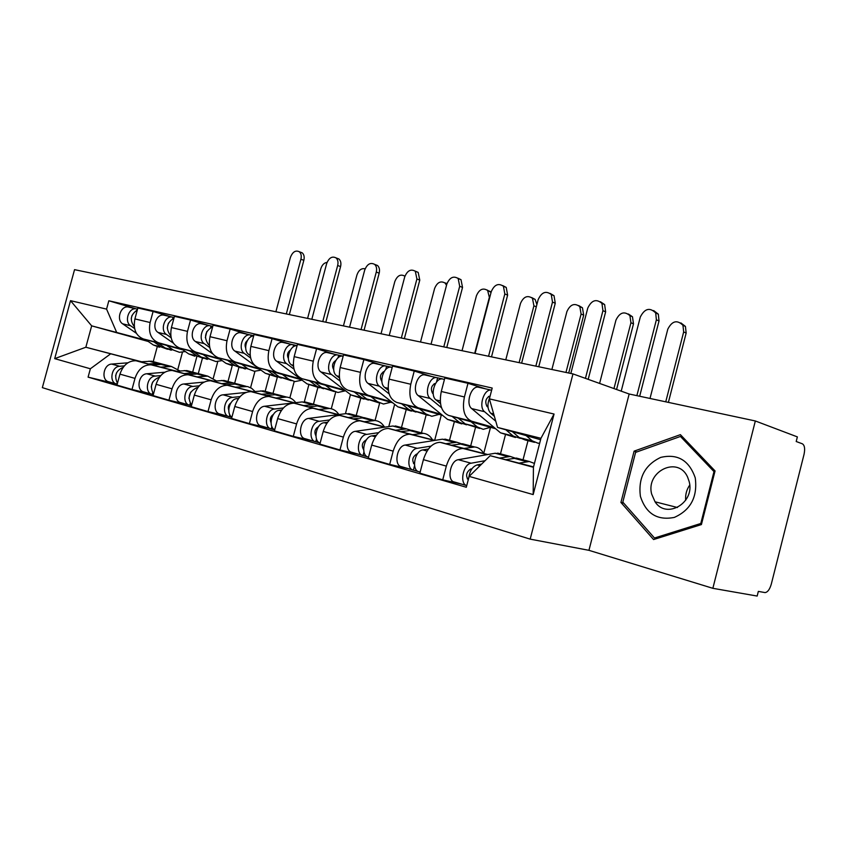 <?xml version="1.0" encoding="UTF-8"?>
<svg xmlns="http://www.w3.org/2000/svg" width="847" height="847" viewBox="0 0 847 847"><rect width="100%" height="100%" fill="white"/><g stroke="black" fill="none" stroke-linecap="round" stroke-linejoin="round"><path stroke-width="1.27" d="M530.18 539.137L588.94 550.328L712.856 588.316L757.165 596.055L758.34 591.397L765.063 592.593C767.657 592.244 769.743 589.417 771.299 584.112L804.025 454.426C805.19 448.804 804.639 445.268 802.384 443.817L796.201 441.509L797.366 436.893L755.333 420.97L629.162 394.003L572.974 373.908L74.547 269.653L42.35 387.64L530.18 539.137L572.974 373.908M712.856 588.316L755.333 420.97M176.525 371.208L135.912 360.748C128.363 360.684 123.037 365.152 119.946 374.141L116.971 385.099L132.005 389.472L135.001 378.387C138.125 369.292 143.471 364.761 151.031 364.803L176.197 371.24M202.412 358.239L198.304 373.538M182.116 349.303L158.58 342.781C151.01 339.615 148.193 332.86 150.11 322.516L134.906 318.917C133.011 329.144 135.838 335.836 143.397 338.98L183.047 349.949M134.906 318.917L137.86 308.001L153.095 311.474L171.062 316.82M151.539 394.162L132.005 389.472M232.226 365.692L227.991 381.51M150.11 322.516L153.095 311.474M213.317 378.122L217.753 361.584M213.719 381.171L172.206 370.478C164.625 370.467 159.257 375.083 156.102 384.326L153.063 395.591L168.945 400.208L172.015 388.815C175.191 379.456 180.58 374.776 188.172 374.766L213.38 381.203M238.875 367.524L234.693 383.13M208.531 325.396L190.543 320.018L174.45 316.344L171.422 327.567C169.464 338.069 172.269 344.92 179.839 348.106L220.411 359.361M188.51 404.887L168.945 400.208M269.452 375.285L265.153 391.378M219.437 358.662L195.869 352.119C188.299 348.922 185.504 341.997 187.483 331.368L190.543 320.018M250.585 387.672L254.947 371.335M252.999 391.685L210.554 380.769C202.952 380.811 197.542 385.586 194.323 395.104L191.21 406.687L208.002 411.568L211.147 399.837C214.397 390.213 219.828 385.364 227.43 385.29L252.628 391.727M277.34 377.148L272.999 393.4M248.118 334.47L230.14 329.049L213.116 325.163L210.014 336.704C207.991 347.514 210.765 354.522 218.325 357.752L259.86 369.303M227.589 416.226L208.002 411.568M308.795 384.962L304.306 401.859M258.833 368.551L235.275 361.987C227.716 358.747 224.953 351.664 227.007 340.738L230.14 329.049M289.854 397.857L294.205 381.51M294.534 402.812L251.114 391.653C243.513 391.748 238.06 396.692 234.778 406.496L231.58 418.429L249.389 423.606L252.607 411.526C255.932 401.594 261.384 396.565 268.997 396.449L294.153 402.854M317.9 387.418L313.443 404.199M290.023 344.062L272.088 338.62L254.047 334.501L250.86 346.381C248.764 357.498 251.495 364.686 259.044 367.947L301.585 379.805M268.944 428.222L249.389 423.606M350.489 394.543L345.417 413.717M300.505 379.001L277.001 372.436C269.452 369.165 266.741 361.902 268.87 350.647L272.088 338.62M331.283 408.762L335.708 392.087M338.546 414.596L294.1 403.183C286.498 403.341 281.024 408.476 277.668 418.587L274.396 430.879L293.295 436.374L296.598 423.923C299.986 413.685 305.481 408.466 313.072 408.265L338.144 414.649M360.769 398.281L356.206 415.549M334.449 354.237L316.587 348.763L297.435 344.401L294.174 356.64C292.003 368.085 294.671 375.454 302.199 378.747L345.788 390.954M312.787 440.938L293.295 436.374M394.649 404.315L388.784 426.592M344.655 390.075L321.235 383.511C313.729 380.208 311.082 372.765 313.284 361.171L316.587 348.763M375.041 420.536L379.657 403.077M385.247 427.089L339.732 415.422C332.151 415.665 326.656 420.991 323.226 431.419L319.87 444.103L339.965 449.948L343.363 437.094C346.825 426.528 352.331 421.107 359.901 420.832L384.813 427.153M406.158 409.789L401.478 427.566M381.626 365.036L363.882 359.552L343.511 354.904L340.166 367.534C337.911 379.34 340.526 386.899 348.001 390.213L392.701 402.78M359.361 454.447L339.965 449.948M441.308 414.998L434.67 440.324M391.494 401.827L368.233 395.284C360.78 391.949 358.207 384.305 360.494 372.352L363.882 359.552M421.435 432.87L426.168 414.861M434.892 440.387L388.275 428.444C380.727 428.762 375.21 434.31 371.706 445.088L368.254 458.174L389.684 464.41L393.167 451.133C396.703 440.207 402.23 434.564 409.747 434.204L434.437 440.451M454.278 421.997L449.482 440.313M431.822 376.534L414.247 371.039L392.542 366.095L389.112 379.128C386.761 391.303 389.302 399.064 396.703 402.41L442.558 415.358M408.91 468.825L389.684 464.41M490.529 427.301L483.701 453.484M441.298 414.321L418.249 407.809C410.88 404.453 408.392 396.597 410.774 384.263L414.247 371.039M470.678 445.935L475.527 427.375M487.777 454.532L439.995 442.314C432.51 442.727 426.983 448.508 423.405 459.656L419.858 473.187L442.737 479.836L446.327 466.115C449.926 454.807 455.464 448.921 462.907 448.465L487.29 454.617M505.363 435.083L500.482 453.854M485.331 388.784L467.989 383.299L444.823 378.016L441.287 391.483C438.852 404.061 441.287 412.034 448.603 415.411L495.675 428.762M461.742 484.156L442.737 479.836M494.33 427.629L471.588 421.171C464.325 417.783 461.943 409.715 464.421 396.968L467.989 383.299M523.023 459.836L527.999 440.684M141.47 361.743L85.843 347.238L140.951 361.785M146.732 340.43L91.667 325.851L85.843 347.238L54.695 358.641L70.513 300.664L106.574 309.113L116.526 332.077M148.246 341.468L91.667 325.851L70.513 300.664M177.902 369.123L182.444 352.246M157.224 346.815L153.222 361.658M533.536 466.877L490.18 455.686L533.43 467.279L540.947 438.301L497.549 427.439L489.375 398.863L492.202 388.053L108.829 300.78L106.574 309.113M489.375 398.863L554.054 414.035L533.176 494.584L469.143 476.395L490.18 455.686M110.608 353.877L90.364 368.773L88.088 377.137L466.305 487.258L469.143 476.395M90.364 368.773L54.695 358.641M588.94 550.328L629.162 394.003M715.059 470.943L680.395 434.659L634.107 451.144L620.925 502.462L653.577 539.55L701.411 524.568L715.059 470.943M497.549 427.439L540.577 439.72M116.41 383.977L88.088 377.137M196.822 356.714L192.671 372.129M135.552 308.689L108.829 300.78M533.43 467.279L533.176 494.584M540.947 438.301L554.054 414.035M623.731 503.15L620.925 502.462M636.796 451.959L634.107 451.144M300.103 252.046L302.22 252.84C304.052 254.492 304.592 256.99 303.84 260.315L300.907 259.235C301.67 255.9 301.13 253.401 299.298 251.739C295.539 249.992 292.575 251.898 290.405 257.446L275.889 311.77M171.274 350.235L165.133 347.958L158.029 343.035M185.334 351.558L179.416 352.299L173.275 350.012L166.679 345.428M134.271 326.571C129.527 320.155 130.544 314.629 137.33 309.97M131.243 318.588L131.973 315.508M167.526 349.271L161.322 346.995L153.974 341.913M159.458 347.238L153.318 344.962L145.462 339.552M134.578 328.498L130.629 325.767C124.107 321.807 128.49 307.768 135.922 308.774L137.563 309.091M136.388 333.305L122.635 323.819C116.113 319.88 120.475 305.926 127.897 306.932L129.125 307.154M136.843 310.15L137.15 308.996M300.907 259.235L286.307 313.941M289.356 314.586L303.84 260.315M327.058 262.358C324.115 262.824 322.04 264.931 320.833 268.679L307.588 318.398M116.505 372.86L115.616 375.888M163.238 364.326L159.49 363.321L148.659 363.945M155.202 362.188L151.507 361.203L140.507 361.828M124.308 365.904L119.649 366.275C111.296 366.465 108.723 382.643 116.812 384.093L117.214 384.21M127.865 362.812L111.709 364.083C103.366 364.263 100.814 380.345 108.892 381.796L116.304 383.945M166.986 365.311L163.291 364.326L152.545 364.962M179.839 370.922L171.422 366.486L160.835 367.122M123.154 367.344C115.859 370.562 113.964 375.867 117.468 383.268M117.14 382.855L116.812 384.093M336.524 258.081L338.948 259.002C340.79 260.738 341.33 263.269 340.579 266.593L337.667 265.492C338.429 262.168 337.879 259.637 336.037 257.89C332.066 255.932 328.932 257.837 326.646 263.618L311.823 319.287M207.293 359.372L201.152 357.063L194.027 352.045M222.158 360.61L215.879 361.542L209.738 359.244L203.142 354.575M170.766 335.645L170.48 335.444C165.472 328.572 166.637 322.792 173.974 318.112M167.251 328.054L168.415 323.141M203.439 358.366L197.129 356.047L189.749 350.859M194.842 356.206L188.701 353.919L180.782 348.371M171.115 337.741L166.457 334.459C159.935 330.446 164.403 316.016 171.856 317L174.154 317.466M173.349 343.151L158.018 332.416C151.486 328.414 155.943 314.068 163.397 315.063L164.625 315.285M172.724 318.567L173.095 317.223M337.667 265.492L322.749 321.574M325.799 322.209L340.579 266.593M374.766 264.423L377.55 265.513C379.392 267.324 379.932 269.886 379.181 273.179L376.28 272.067C377.042 268.764 376.502 266.202 374.66 264.391C370.457 262.168 367.132 264.063 364.697 270.098L349.557 327.175M245.27 368.996L239.14 366.677L231.993 361.553M261.014 370.139L254.333 371.293L248.203 368.974L241.628 364.231M209.336 345.258L208.531 344.676C203.492 337.244 204.879 331.262 212.692 326.741M205.345 337.741L206.816 331.505M241.31 367.947L234.894 365.608L227.494 360.293M232.142 365.671L226.001 363.352L218.018 357.656M209.738 347.566L204.286 343.649C197.764 339.562 202.338 324.719 209.802 325.693L212.809 326.317M212.629 353.802L195.371 341.479C188.849 337.413 193.391 322.665 200.855 323.639L202.094 323.861M210.607 327.493L211.041 325.915M376.28 272.067L361.055 329.578M364.072 330.214L379.181 273.179M640.374 496.236C645.954 513.663 657.272 520.725 674.339 517.411C690.739 510.032 697.706 496.85 695.249 477.867C689.109 460.292 677.589 453.473 660.724 457.401C644.895 464.918 638.119 477.856 640.374 496.236M651.682 494.14L655.049 501.805C666.282 519.603 695.133 502.949 689.183 481.615L687.669 477.274C678.288 455.368 645.456 471.25 651.682 494.14M680.448 436.449L713.989 471.599L700.787 523.488L654.477 538.014L622.82 502.112L635.589 452.383L680.448 436.449L682.862 437.243M714.826 471.853L713.989 471.599M701.634 523.69L700.787 523.488M656.827 538.533L654.477 538.014M685.678 500.27C685.234 494.733 686.578 489.672 689.712 485.109M365.131 268.785C361.436 268.054 358.705 270.119 356.936 274.979L343.427 325.894M152.629 382.092L151.221 386.941M199.056 373.855L195.212 372.807L184.328 373.516M190.49 371.558L186.795 370.573L175.742 371.282M160.75 375.602L155.223 376.089C146.827 376.333 144.159 392.955 152.269 394.374L153.307 394.681M164.816 372.225L146.838 373.771C138.453 374.003 135.806 390.52 143.916 391.949L151.761 394.236M202.909 374.85L199.214 373.866L188.415 374.586M216.43 380.917L207.78 376.142L197.16 376.862M159.49 377.159L159.215 377.19C151.412 380.631 149.517 386.221 153.498 393.971M152.651 392.955L152.269 394.374M404.898 276.26L404.686 276.069C400.504 273.856 397.211 275.699 394.818 281.575L381.023 333.76M190.681 392.14L188.892 398.302M236.821 383.903L232.872 382.802L221.946 383.606M227.695 381.425L224 380.451L212.491 381.288M199.289 385.808L192.777 386.444C184.36 386.761 181.576 403.839 189.707 405.237L191.454 405.745M204.063 382.092L183.926 383.998C175.509 384.305 172.756 401.266 180.887 402.674L189.209 405.088M240.792 384.909L237.096 383.924L226.265 384.729M255.021 391.473L251.654 388.307L247.599 386.56L235.498 387.132M197.902 387.524L196.991 387.608C188.892 391.526 187.081 397.412 191.591 405.268M190.162 403.574L189.707 405.237M415.157 271.104L418.185 272.395L419.773 280.113L416.904 278.991L415.316 271.252C410.859 268.711 407.322 270.595 404.707 276.916L389.239 335.476M291.262 380.663L279.256 376.83L272.12 371.589M302.051 380.155L294.947 381.595L288.838 379.255L282.305 374.427M250.161 355.465L248.785 354.448C242.623 350.52 246.445 336.026 253.666 335.92M245.651 347.842C244.487 344.983 245.069 342.537 247.388 340.505M281.31 378.058L274.777 375.697L267.356 370.255M277.202 377.095L265.376 373.315L256.196 366.624M250.627 358.006L244.285 353.358C237.774 349.208 242.454 333.93 249.918 334.883L253.729 335.687M255.466 366.095L234.852 351.071C228.341 346.931 232.989 331.749 240.463 332.712L241.691 332.935M250.648 336.979L251.157 335.094M416.904 278.991L401.34 338.006M404.347 338.631L419.773 280.113M457.761 278.144L461.012 279.679L462.536 287.419L459.688 286.275L458.174 278.525C453.452 275.593 449.672 277.445 446.835 284.094L431.028 344.221M334.258 391.558L321.701 387.566L314.576 382.209M345.301 390.816L337.921 392.489L331.844 390.139L325.354 385.226M293.454 366.328L291.421 364.803C285.005 360.61 289.653 344.941 297.085 345.703M288.361 358.419C286.762 355.126 287.419 352.363 290.32 350.129M323.607 388.752L316.958 386.37L309.526 380.801M319.372 387.788L307.006 383.85L276.651 361.224C270.172 357.011 274.926 341.383 282.39 342.315L283.618 342.527M293.994 369.154L286.646 363.649C280.177 359.424 284.952 343.681 292.416 344.613L297.106 345.618M293.041 347.079L293.644 344.824M459.688 286.275L443.786 346.878M446.761 347.503L462.536 287.419M502.705 285.577L506.22 287.419L507.628 295.116L504.823 293.973L503.425 286.265C498.407 282.845 494.352 284.645 491.26 291.654L475.093 353.432M379.827 403.119L366.677 398.948L359.573 393.474M390.816 402.251L383.469 404.04L377.434 401.669L371.007 396.682M339.425 377.921L336.661 375.793C330.245 371.494 335.137 355.2 342.569 356.1L343.183 356.163M333.686 369.557C331.643 365.862 332.363 362.823 335.846 360.441M368.413 400.07L361.637 397.677L354.215 391.97M364.041 399.117L351.092 395.009L320.981 371.981C314.544 367.714 319.404 351.59 326.847 352.49L328.075 352.712M340.071 381.076L331.601 374.565C325.174 370.277 330.055 354.035 337.498 354.935L343.099 356.153M337.995 357.889L338.726 355.147M504.823 293.973L488.55 356.248M491.504 356.862L507.628 295.116M444.876 282.866L447.004 283.523M446.538 285.248L445.099 283.057C440.662 280.537 437.158 282.358 434.596 288.509L420.514 342.019M230.86 402.907C228.436 404.845 227.737 407.269 228.764 410.17M276.694 394.511L272.639 393.357L261.691 394.268M266.953 391.854L263.269 390.869L251.75 391.822M240.103 396.587L232.491 397.402C224.053 397.783 221.173 415.348 229.304 416.724L231.845 417.465M245.99 392.426L223.121 394.818C214.693 395.178 211.835 412.637 219.966 414.014L228.806 416.576M280.791 395.528L277.107 394.543L266.265 395.454M295.772 402.664C293.39 399.361 290.352 397.497 286.657 397.084L276.027 397.995M238.568 398.461L236.959 398.63C229.653 398.948 225.704 413.452 231.909 417.19M229.833 414.755L229.304 416.724M487.173 290.034L491.059 292.448M489.555 298.186L487.628 290.447C482.928 287.557 479.201 289.335 476.427 295.804L462.038 350.7M273.38 414.427C270.373 416.533 269.59 419.276 271.029 422.642M318.874 405.745L314.703 404.527L303.745 405.554M308.456 402.876L302.199 401.923L264.635 406.264C256.196 406.708 253.211 424.665 261.342 426.02L270.744 428.741M283.427 407.958L274.555 409.006C266.117 409.472 263.11 427.544 271.241 428.889L274.661 429.884M323.099 406.761L319.425 405.787L308.583 406.814M338.874 414.554C336.503 410.911 333.39 408.889 329.547 408.466L318.927 409.493M281.712 410.022L279.298 410.308C271.643 410.71 267.864 426.676 274.682 429.768M271.866 426.528L271.241 428.889M489.174 298.028L474.701 353.347M531.715 297.583L535.135 299.404L536.892 304.528M536.299 306.805L533.906 305.831L532.477 298.303C527.501 294.925 523.488 296.662 520.471 303.491L505.775 359.848M318.472 426.74C314.883 428.974 314.025 431.981 315.899 435.771M363.554 417.645L359.255 416.353L348.308 417.507M352.394 414.532L346.169 413.622L308.657 418.407C300.23 418.937 297.117 437.433 305.227 438.746L315.232 441.647M329.494 419.974L319.192 421.319C310.775 421.87 307.63 440.493 315.74 441.795L320.134 443.076C312.638 440.863 316.175 423.225 324.221 422.706L327.545 422.261M367.916 418.662L364.274 417.687L353.443 418.842M384.326 426.856C381.986 423.045 378.884 420.938 374.999 420.536L364.411 421.69M316.492 438.937L315.74 441.795M533.906 305.831L519.116 362.643M550.179 293.433L554.023 295.698L555.261 303.247L552.498 302.093L551.259 294.523C545.944 290.489 541.582 292.194 538.163 299.647L521.625 363.162M428.201 415.379L414.405 411.028L407.343 405.417M439.117 414.384L431.811 416.3L425.84 413.918L419.509 408.847M388.339 390.308L384.76 387.471C378.408 383.098 383.416 366.285 390.806 367.143L392.013 367.418M383.892 371.971L383.257 371.78M381.881 381.309L381.711 381.182C379.403 377.063 380.229 373.823 384.199 371.484M415.962 412.076L409.059 409.673L401.658 403.818M411.43 411.134L397.868 406.835L368.085 383.426C361.711 379.075 366.677 362.442 374.078 363.31L375.306 363.522M389.133 393.887L379.371 386.168C373.019 381.806 378.016 365.036 385.406 365.904L391.335 367.196M385.724 369.525L386.624 366.116M552.498 302.093L535.844 366.137M538.756 366.751L555.261 303.247M578.702 305.555L582.45 307.779L583.699 315.148L581.095 314.057L579.835 306.667C574.562 302.697 570.253 304.338 566.908 311.59L551.884 369.493M366.359 439.889L366.211 439.921C362.145 442.367 361.277 445.607 363.607 449.641M410.954 430.287L406.528 428.91L395.613 430.202M399.001 426.909L392.807 426.02L355.433 431.314C347.026 431.938 343.787 451.006 351.854 452.277L362.537 455.368M378.588 432.669L366.645 434.405C358.249 435.051 354.967 454.257 363.024 455.517L367.863 456.925M415.475 431.282L411.854 430.318L401.065 431.621M432.468 439.752C430.181 435.866 427.11 433.728 423.256 433.346L412.733 434.638M376.364 435.242L371.992 435.877C363.607 436.544 360.314 455.813 368.36 457.062L368.54 457.115M363.966 451.98L363.024 455.517M568.718 373.008L583.699 315.148M581.095 314.057L565.965 372.436M600.407 301.744L604.642 304.571L605.637 311.844L602.937 310.68L601.942 303.385C596.32 298.557 591.598 300.134 587.765 308.096L570.836 373.453M479.656 428.423L465.162 423.871L458.174 418.122M490.477 427.29L483.224 429.334L477.337 426.952L471.112 421.795M440.504 403.606L436.004 399.911C429.736 395.475 434.86 378.09 442.187 378.905L443.373 379.181M435.242 384.03L434.162 383.702M433.219 393.855L432.616 393.357C430.35 388.741 431.345 385.396 435.591 383.32M466.506 424.823L459.476 422.431L452.118 416.406M461.806 423.902L447.565 419.413L418.227 395.591C411.928 391.176 417.01 373.993 424.358 374.829L425.575 375.03M441.499 407.725L430.255 398.514C423.976 394.088 429.09 376.767 436.427 377.593L442.706 378.958M436.491 382.135L437.634 377.794M602.937 310.68L585.436 378.365M588.189 379.35L605.637 311.844M628.347 313.993L632.476 316.757L633.492 323.85L630.93 322.749L629.914 315.635C624.355 310.902 619.697 312.395 615.949 320.134L599.602 383.426M417.391 453.907L416.692 454.024C412.394 456.988 411.642 460.419 414.437 464.325M461.35 443.733L456.787 442.25L445.924 443.712M448.508 440.048L442.378 439.201L405.226 445.046C396.872 445.776 393.474 465.458 401.489 466.676L412.902 469.99M431.038 446.104L417.169 448.338C408.836 449.101 405.406 468.92 413.4 470.127L418.587 471.631M414.416 463.764L413.505 463.542M466.03 444.707L462.462 443.754L451.737 445.215M483.637 453.463C481.414 449.482 478.396 447.322 474.595 446.972L464.167 448.423M428.444 449.005L422.875 449.916C414.543 450.689 411.102 470.583 419.085 471.779L420.144 472.086M414.575 465.638L413.4 470.127M616.574 389.493L633.492 323.85M630.93 322.749L613.969 388.561M653.64 310.574L658.331 314.163L659.019 320.96L656.383 319.785L655.694 312.977C649.818 307.122 644.683 308.477 640.3 317.043L621.211 391.155M534.499 442.335L525.045 439.932L519.243 437.55L512.34 431.663M539.687 443.161L538.004 443.225L532.223 440.842L526.146 435.602M494.373 416.332L490.688 413.188C487.417 409.472 487.089 404.273 489.714 397.592M489.894 396.872L488.486 396.428M488.031 407.291L486.94 406.359C484.738 401.616 485.755 398.154 489.979 395.973L490.127 395.983M520.344 438.375L513.176 436.014L505.881 429.821M515.463 437.507L500.482 432.806L471.694 408.582C465.511 404.093 470.72 386.317 477.973 387.1L479.18 387.301M495.77 421.234L484.548 411.706C478.386 407.195 483.626 389.281 490.858 390.054L491.652 390.149M656.383 319.785L636.88 395.644M639.676 396.248L659.019 320.96M680.872 322.919L685.445 326.434L686.155 333.051L683.667 331.939L682.957 325.312C677.145 319.573 672.084 320.865 667.796 329.176L650.009 398.461M471.906 468.836L470.561 469.079C466.263 472.224 465.501 475.781 468.264 479.741M515.018 458.079L510.318 456.459L499.539 458.1M501.202 454.045L495.156 453.24L458.333 459.699C450.053 460.556 446.496 480.874 454.416 482.028L466.655 485.575M485.087 460.704L471.101 463.214C463.087 464.061 459.254 483.775 466.739 485.606M468.423 479.137L467.279 478.873M519.878 459L516.363 458.068L505.744 459.699M534.425 463.436L529.311 461.499L519.01 463.129M481.647 464.092L477.2 464.897C472.541 466.475 469.714 470.837 468.73 477.983M668.389 402.389L686.155 333.051M683.667 331.939L665.753 401.817M464.4 448.698L441.488 442.558M411.25 434.447L389.779 428.698M361.415 421.086L341.256 415.676M314.597 408.529L295.624 403.447M270.521 396.714L252.639 391.917M228.955 385.565L212.078 381.044M189.696 375.041L173.741 370.753M152.555 365.078L137.436 361.023M410.774 384.263L389.112 379.128M360.494 372.352L340.166 367.534M313.284 361.171L294.174 356.64M268.87 350.647L250.86 346.381M227.007 340.738L210.014 336.704M187.483 331.368L171.422 327.567M464.421 396.968L441.287 391.483M471.588 421.171L448.603 415.411M418.249 407.809L396.703 402.41M393.167 451.133L371.706 445.088M368.233 395.284L348.001 390.213M343.363 437.094L323.226 431.419M321.235 383.511L302.199 378.747M296.598 423.923L277.668 418.587M277.001 372.436L259.044 367.947M252.607 411.526L234.778 406.496M235.275 361.987L218.325 357.752M211.147 399.837L194.323 395.104M195.869 352.119L179.839 348.106M172.015 388.815L156.102 384.326M158.58 342.781L143.397 338.98M135.001 378.387L119.946 374.141M446.327 466.115L423.405 459.656M165.133 347.958L173.275 350.012M153.318 344.962L161.322 346.995M122.635 323.819L130.629 325.767M156.917 363.289L148.945 361.161M119.649 366.275L111.709 364.083M168.849 366.455L160.729 364.295M201.152 357.063L209.738 359.244M188.701 353.919L197.129 356.047M158.018 332.416L166.457 334.459M239.14 366.677L248.203 368.974M208.531 344.676L209.304 344.867M226.001 363.352L234.894 365.608M195.371 341.479L204.286 343.649M192.629 372.786L184.223 370.541M155.223 376.089L146.838 373.771M205.196 376.121L196.642 373.845M230.289 382.802L221.416 380.441M192.777 386.444L183.926 383.998M243.555 386.327L234.513 383.924M197.7 387.799L196.991 387.608M279.256 376.83L288.838 379.255M248.785 354.448L250.098 354.777M265.376 373.315L274.777 375.697M234.852 351.071L244.285 353.358M321.701 387.566L331.844 390.139M291.421 364.803L293.348 365.269M307.006 383.85L316.958 386.37M276.651 361.224L286.646 363.649M366.677 398.948L377.434 401.669M336.661 375.793L339.276 376.428M351.092 395.009L361.637 397.677M320.981 371.981L331.601 374.565M270.055 393.379L260.685 390.88M232.491 397.402L223.121 394.818M284.084 397.105L274.523 394.564M238.208 398.979L236.959 398.63M312.12 404.559L302.199 401.923M274.555 409.006L264.635 406.264M326.974 408.508L316.852 405.819M281.151 410.816L279.298 410.308M356.682 416.417L346.169 413.622M319.192 421.319L308.657 418.407M372.436 420.599L361.701 417.751M326.762 423.405L324.221 422.706M414.405 411.028L425.84 413.918M384.76 387.471L388.148 388.297M397.868 406.835L409.059 409.673M368.085 383.426L379.371 386.168M403.977 428.995L392.807 426.02M366.645 434.405L355.433 431.314M420.715 433.442L409.313 430.414M375.295 436.787L371.992 435.877M465.162 423.871L477.337 426.952M436.004 399.911L440.249 400.949M447.565 419.413L459.476 422.431M418.227 395.591L430.255 398.514M454.257 442.367L442.378 439.201M417.169 448.338L405.226 445.046M472.075 447.1L459.932 443.87M427.036 451.059L422.875 449.916M519.243 437.55L532.223 440.842M490.688 413.188L493.674 413.918M500.482 432.806L513.176 436.014M471.694 408.582L484.548 411.706M507.819 456.607L495.156 453.24M471.101 463.214L458.333 459.699M526.823 461.668L513.864 458.216M480.027 465.681L477.2 464.897M462.907 448.465L439.995 442.314M151.031 364.803L135.912 360.748M188.172 374.766L172.206 370.478M227.43 385.29L210.554 380.769M268.997 396.449L251.114 391.653M313.072 408.265L294.1 403.183M359.901 420.832L339.732 415.422M409.747 434.204L388.275 428.444M302.22 252.84L299.298 251.739M127.897 306.932L135.922 308.774M159.49 363.321L151.507 361.203M171.422 366.486L163.291 364.326M338.948 259.002L336.037 257.89M163.397 315.063L171.856 317M377.55 265.513L374.66 264.391M200.855 323.639L209.802 325.693M677.473 507.512L655.049 501.805M195.212 372.807L186.795 370.573M207.78 376.142L199.214 373.866M232.872 382.802L224 380.451M246.138 386.327L237.096 383.924M418.185 272.395L415.316 271.252M240.463 332.712L249.918 334.883M461.012 279.679L458.174 278.525M282.39 342.315L292.416 344.613M506.22 287.419L503.425 286.265M342.569 356.1L343.162 356.227M326.847 352.49L337.498 354.935M446.93 283.777L445.099 283.057M272.639 393.357L263.269 390.869M286.657 397.084L277.107 394.543M490.328 291.537L487.628 290.447M314.703 404.527L304.782 401.891M329.547 408.466L319.425 405.787M535.135 299.404L532.477 298.303M359.255 416.353L348.742 413.569M374.999 420.536L364.274 417.687M554.023 295.698L551.259 294.523M390.806 367.143L392.182 367.46M374.078 363.31L385.406 365.904M582.45 307.779L579.835 306.667M406.528 428.91L395.369 425.946M423.256 433.346L411.854 430.318M604.642 304.571L601.942 303.385M442.187 378.905L444.453 379.424M424.358 374.829L436.427 377.593M632.476 316.757L629.914 315.635M456.787 442.25L444.908 439.095M474.595 446.972L462.462 443.754M658.331 314.163L655.694 312.977M477.973 387.1L490.858 390.054M685.445 326.434L682.957 325.312M510.318 456.459L497.655 453.103M529.311 461.499L516.363 458.068"/></g></svg>
